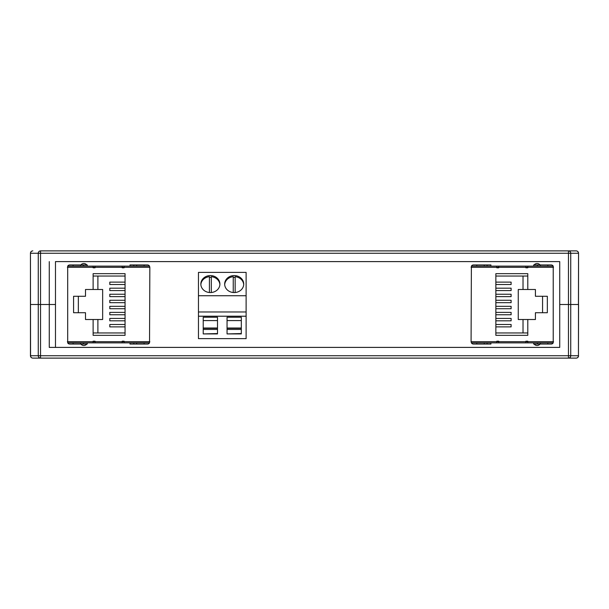 <?xml version="1.0" encoding="UTF-8"?>
<svg xmlns="http://www.w3.org/2000/svg" width="609" height="609" viewBox="0 0 609 609"><rect width="100%" height="100%" fill="white"/><g stroke="black" fill="none" stroke-linecap="round" stroke-linejoin="round"><path stroke-width="0.91" d="M55.472 261.604L559.724 261.604L559.724 304.5L568.463 304.5L568.463 253.268L40.537 253.268L40.537 304.5L30.45 304.5L30.45 253.268L30.45 355.732L30.45 304.5L38.268 304.5L38.268 253.268A2.383 2.276 -90 0 1 40.537 250.885L576.167 250.885A2.383 2.276 90 0 1 578.443 253.268L570.732 253.268L570.732 304.5L578.443 304.5L578.55 253.268L578.443 355.732L570.732 355.732L570.732 304.5L568.463 304.5L568.463 355.732L40.537 355.732L40.537 304.5L38.268 304.5L38.268 355.732A2.383 2.276 90 0 0 40.537 358.115L576.167 358.115A2.383 2.276 -90 0 0 578.443 355.732L578.55 304.5L559.724 304.5L559.724 347.396L49.276 347.396L55.472 347.396L55.472 261.604M49.276 347.396L49.276 304.5L40.537 304.5L55.472 304.5L49.276 304.5L49.276 261.604M40.537 250.885L40.537 253.268L30.557 253.268A2.383 2.276 -90 0 1 32.833 250.885A2.383 2.383 0 0 0 30.45 253.268A2.383 2.383 0 0 1 32.833 250.885A2.383 2.383 0 0 0 30.45 253.268L30.557 355.732A2.383 2.276 90 0 0 32.833 358.115L40.537 358.115L32.833 358.115A2.383 2.383 0 0 1 30.45 355.732A2.383 2.383 0 0 0 32.833 358.115A2.383 2.383 0 0 1 30.45 355.732L40.537 355.732L40.537 358.115M568.463 250.885A2.383 2.276 90 0 1 570.732 253.268L568.463 253.268L568.463 250.885M576.167 250.885A2.383 2.383 0 0 1 578.55 253.268M568.463 358.115A2.383 2.276 -90 0 0 570.732 355.732L568.463 355.732L568.463 358.115M576.167 358.115A2.383 2.383 0 0 0 578.55 355.732M540.061 344.055A3.814 3.814 0 0 1 534.108 344.055M533.69 343.407A3.814 3.814 0 0 1 533.461 342.867M87.452 342.867A3.814 3.814 0 0 1 87.224 343.407M86.805 344.062A3.814 3.814 0 0 1 80.852 344.062M533.461 266.133A3.814 3.814 0 0 1 533.69 265.593M534.108 264.938A3.814 3.814 0 0 1 540.061 264.938M80.852 264.945A3.814 3.814 0 0 1 86.805 264.945M87.224 265.593A3.814 3.814 0 0 1 87.452 266.133M533.69 266.133L533.69 264.938L551.145 264.938A2.383 2.383 -90 0 1 553.223 266.156L553.223 342.844A2.383 2.383 -90 0 1 551.145 344.055L533.69 344.055L533.69 342.867M525.887 341.2L525.887 342.867L498.718 342.867L498.718 341.2L496.815 341.2L496.815 342.867L527.79 342.867L527.79 341.2L525.887 341.2M553.223 266.156L527.79 266.133L527.79 267.8L525.887 267.8L525.887 266.133L498.718 266.133L498.718 267.8L496.815 267.8L496.815 266.133L471.381 266.156L471.077 341.672L498.718 341.672L498.718 341.2M535.418 319.512L527.79 319.512L527.79 335.338L495.855 335.338L495.855 273.662L527.79 273.662L527.79 289.488L535.418 289.488L535.418 296.279L547.331 296.279L547.331 312.721L535.418 312.721L535.418 319.512L535.418 312.721M553.223 342.844L547.811 342.844L547.811 344.055M496.815 342.867L471.381 342.844L471.077 341.672M498.718 341.672L527.79 341.672L527.79 342.867L547.811 342.844M527.79 335.338L527.79 319.512L518.259 319.512L518.259 289.488L527.79 289.488L527.79 273.662M542.566 312.721L542.566 296.279L542.566 312.721M535.418 296.279L535.418 289.488M540.358 264.938L540.358 266.133L540.358 264.938M547.811 266.156L547.811 264.938M496.815 266.133L527.79 266.133L527.79 267.8M540.358 342.867L540.358 344.055L540.358 342.867M537.503 342.867L537.503 344.055M553.528 341.672L527.79 341.672L527.79 341.2M471.381 342.844A2.383 2.383 90 0 0 473.459 344.055L476.794 344.055L476.794 342.844M471.381 266.156A2.383 2.383 -90 0 1 473.459 264.938L476.794 264.938L476.794 266.156M498.718 267.8L498.718 267.321L471.077 267.321M498.718 267.321L553.528 267.321M523.024 319.512L523.024 332.956L523.024 319.512M527.79 332.956L495.855 332.956M495.855 276.044L527.79 276.044M523.024 276.044L523.024 289.488L523.024 276.044M495.855 326.873L511.111 326.873L511.111 324.49L495.855 324.49M495.855 314.769L511.111 314.769L511.111 312.387L495.855 312.387M495.855 302.665L511.111 302.665L511.111 300.283L495.855 300.283M495.855 290.562L511.111 290.562L511.111 288.179L495.855 288.179M495.855 284.51L511.111 284.51L511.111 282.119L495.855 282.119M495.855 296.613L511.111 296.613L511.111 294.231L495.855 294.231M495.855 308.717L511.111 308.717L511.111 306.335L495.855 306.335M495.855 320.821L511.111 320.821L511.111 318.438L495.855 318.438M537.503 266.133L537.503 264.938M476.794 344.055L484.239 344.055L484.239 342.867M484.239 344.055L487.101 344.055L487.101 342.867M487.101 344.055L490.915 344.055L490.915 342.867M476.794 264.938L484.239 264.938L484.239 266.133M484.239 264.938L487.101 264.938L487.101 266.133M487.101 264.938L490.915 264.938L490.915 266.133M87.224 342.867L87.224 344.062L69.769 344.062A2.383 2.383 90 0 1 67.69 342.844L67.69 266.156A2.383 2.383 90 0 1 69.769 264.945L87.224 264.945L87.224 266.133M95.034 267.8L95.034 266.133L122.196 266.133L122.196 267.8L124.107 267.8L124.107 266.133L93.124 266.133L93.124 267.8L95.034 267.8M67.69 342.844L93.124 342.867L93.124 341.2L95.034 341.2L95.034 342.867L122.196 342.867L122.196 341.2L124.107 341.2L124.107 342.867L149.532 342.844L149.844 267.328L122.196 267.328L122.196 267.8M85.496 289.488L93.124 289.488L93.124 273.662L125.058 273.662L125.058 335.338L93.124 335.338L93.124 319.512L85.496 319.512L85.496 312.721L73.582 312.721L73.582 296.279L85.496 296.279L85.496 289.488L85.496 296.279M67.69 266.156L73.11 266.156L73.11 264.945M124.107 266.133L149.532 266.156L149.844 267.328M122.196 267.328L93.124 267.328L93.124 266.133L73.11 266.156M93.124 273.662L93.124 289.488L102.655 289.488L102.655 319.512L93.124 319.512L93.124 335.338M78.348 296.279L78.348 312.721L78.348 296.279M85.496 312.721L85.496 319.512M80.555 344.062L80.555 342.867L80.555 344.062M73.11 342.844L73.11 344.062M124.107 342.867L93.124 342.867L93.124 341.2M80.555 266.133L80.555 264.945L80.555 266.133M83.418 266.133L83.418 264.945M67.386 267.328L93.124 267.328L93.124 267.8M149.532 266.156A2.383 2.383 -90 0 0 147.462 264.945L144.12 264.945L144.12 266.156M149.532 342.844A2.383 2.383 90 0 1 147.462 344.062L144.12 344.062L144.12 342.844M122.196 341.2L122.196 341.679L149.844 341.679M122.196 341.679L67.386 341.679M97.889 289.488L97.889 276.044L97.889 289.488M93.124 276.044L125.058 276.044M125.058 332.956L93.124 332.956M97.889 332.956L97.889 319.512L97.889 332.956M125.058 282.127L109.803 282.127L109.803 284.51L125.058 284.51M125.058 294.231L109.803 294.231L109.803 296.613L125.058 296.613M125.058 306.335L109.803 306.335L109.803 308.717L125.058 308.717M125.058 318.438L109.803 318.438L109.803 320.821L125.058 320.821M125.058 324.49L109.803 324.49L109.803 326.881L125.058 326.881M125.058 312.387L109.803 312.387L109.803 314.769L125.058 314.769M125.058 300.283L109.803 300.283L109.803 302.665L125.058 302.665M125.058 288.179L109.803 288.179L109.803 290.562L125.058 290.562M83.418 342.867L83.418 344.062M144.12 264.945L136.675 264.945L136.675 266.133M136.675 264.945L133.813 264.945L133.813 266.133M133.813 264.945L129.999 264.945L129.999 266.133M144.12 344.062L136.675 344.062L136.675 342.867M136.675 344.062L133.813 344.062L133.813 342.867M133.813 344.062L129.999 344.062L129.999 342.867M219.887 284.609A9.531 8.488 -0 0 0 211.323 276.699L211.323 292.51M211.323 277.354A9.531 8.488 -0 0 0 210.371 277.308A9.531 8.488 -0 0 0 209.42 277.354L209.42 292.51L209.42 277.354M210.371 292.556A9.531 8.488 -0 0 0 219.902 284.068A9.531 8.488 -0 0 0 210.371 275.572A9.531 8.488 -0 0 0 200.841 284.068A9.531 8.488 -0 0 0 210.371 292.556M243.714 284.609A9.531 8.488 -0 0 0 235.158 276.699L235.158 292.51M235.158 277.354A9.531 8.488 -0 0 0 234.199 277.308A9.531 8.488 -0 0 0 233.247 277.354L233.247 292.51L233.247 277.354M234.199 292.556A9.531 8.488 -0 0 0 243.729 284.068A9.531 8.488 -0 0 0 234.199 275.572A9.531 8.488 -0 0 0 224.668 284.068A9.531 8.488 -0 0 0 234.199 292.556M198.458 316.216L198.458 338.642L246.12 338.642L246.12 316.216L198.458 316.216L198.458 295.738L246.12 295.738L246.12 311.968L198.458 311.968M246.12 295.738L246.12 272.39L198.458 272.39L198.458 295.738M203.223 317.243L203.223 333.922L217.497 333.922L217.497 317.243L203.223 317.243L203.223 328.023L217.497 328.023M227.05 317.243L227.05 333.922L241.324 333.922L241.324 317.243L227.05 317.243L227.05 328.023L241.324 328.023M246.12 311.968L246.12 316.216M203.223 333.922L217.497 333.542M203.223 328.023L203.223 333.542M203.223 320.585L217.497 320.585L217.497 317.243M227.05 333.922L241.324 333.542M227.05 328.023L227.05 333.542M227.05 320.585L241.324 320.585L241.324 317.243M209.42 276.699A9.531 8.488 -0 0 0 200.856 284.609M233.247 276.699A9.531 8.488 -0 0 0 224.691 284.609M203.223 329.439L217.497 329.439M227.05 329.439L241.324 329.439M203.223 328.32L217.497 328.32M227.05 328.32L241.324 328.32"/></g></svg>
